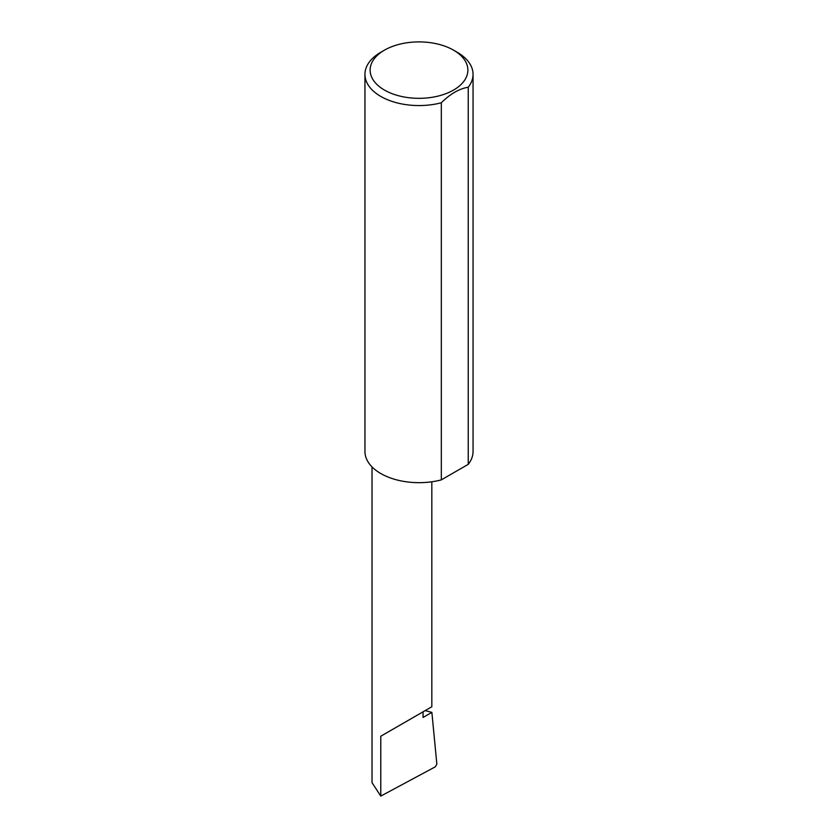 <?xml version="1.0" encoding="UTF-8"?>
<svg xmlns="http://www.w3.org/2000/svg" width="838" height="838" viewBox="0 0 838 838"><rect width="100%" height="100%" fill="white"/><g stroke="black" fill="none" stroke-linecap="round" stroke-linejoin="round"><path stroke-width="1.26" d="M425.149 710.603L431.874 712.373L423.075 717.454L423.075 711.808L431.832 706.748L431.832 481.766M423.075 711.808C430.114 707.743 438.442 702.935 423.075 711.808L380.777 736.225L423.075 711.808M384.443 90.064A48.866 28.209 0 0 0 453.557 90.064A48.866 28.209 0 0 0 453.557 50.165L457.223 52.281A54.051 31.205 180 0 1 473.051 74.352A54.051 31.205 180 0 1 468.233 87.236C459.266 88.692 450.299 93.866 441.322 102.77A54.051 31.205 180 0 1 380.777 96.422A54.051 31.205 180 0 1 364.949 74.352A54.051 31.205 180 0 1 380.777 52.281L384.443 50.165A48.866 28.209 0 0 0 384.443 90.064M441.322 102.77L441.322 479.881A54.051 31.205 180 0 1 380.777 473.522A54.051 31.205 180 0 1 364.949 451.452L364.949 74.352M431.874 712.373L436.849 764.109L435.299 766.822L380.777 796.1L372.02 782.629L372.02 466.892M380.777 796.1L380.777 736.225M468.233 87.236L468.233 464.346A54.051 31.205 180 0 0 473.051 451.452L473.051 74.352M441.322 479.881L468.233 464.346M457.223 52.281L453.557 50.165A48.866 28.209 0 0 0 384.443 50.165"/></g></svg>
